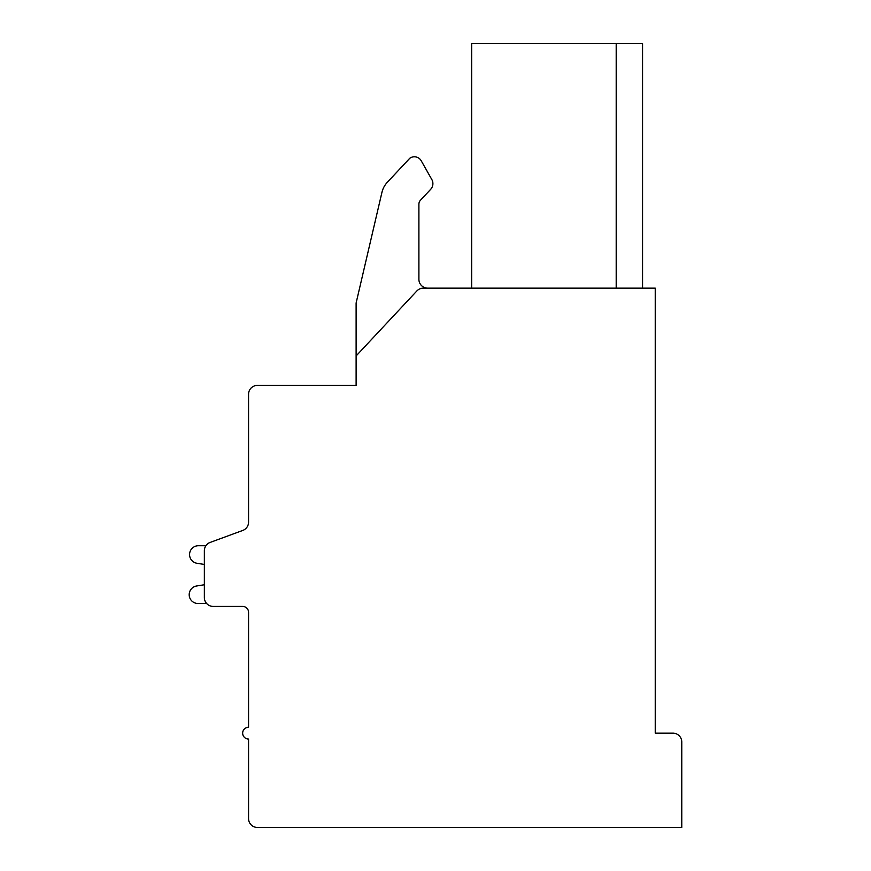 <?xml version="1.0" encoding="UTF-8"?>
<svg xmlns="http://www.w3.org/2000/svg" width="871" height="871" viewBox="0 0 871 871"><rect width="100%" height="100%" fill="white"/><g stroke="black" fill="none" stroke-linecap="round" stroke-linejoin="round"><path stroke-width="1.31" d="M655.242 288.149L423.317 288.149A8.841 8.841 0 0 0 416.861 290.958L356.119 355.934L356.119 385.396L257.402 385.396A8.841 8.841 0 0 0 248.562 394.247L248.562 522.143A8.841 8.841 0 0 1 242.769 530.439L210.151 542.426A8.841 8.841 0 0 0 204.358 550.722L204.358 597.582A8.841 8.841 0 0 0 213.199 606.423L242.661 606.423A5.89 5.89 0 0 1 248.562 612.324L248.562 727.252A5.89 5.89 0 0 0 242.661 733.142A5.89 5.89 0 0 0 248.562 739.043L248.562 818.609A8.841 8.841 0 0 0 257.402 827.45L681.764 827.45L681.764 741.983A8.841 8.841 0 0 0 672.924 733.142L655.242 733.142L655.242 288.149M471.647 288.149L471.647 43.55L642.569 43.55L642.569 288.149M616.2 43.55L616.2 288.149M418.897 279.308A8.841 8.841 0 0 0 427.737 288.149A8.841 8.841 0 0 1 418.897 279.308L418.897 204.239A5.89 5.89 0 0 1 420.486 200.21L430.655 189.334A8.351 8.351 0 0 0 431.82 179.535L421.216 160.765A7.839 7.839 0 0 0 409.729 158.315L387.301 182.311A22.102 22.102 0 0 0 381.934 192.382L356.119 302.999L356.119 355.934M248.562 522.143L248.562 469.393M248.562 612.324A5.89 5.89 0 0 0 242.661 606.423A5.89 5.89 0 0 1 248.562 612.324A5.89 5.89 0 0 0 242.661 606.423A5.89 5.89 0 0 1 248.562 612.324A5.89 5.89 0 0 0 242.661 606.423A5.89 5.89 0 0 1 248.562 612.324A5.89 5.89 0 0 0 242.661 606.423A5.89 5.89 0 0 1 248.562 612.324A5.89 5.89 0 0 0 242.661 606.423M242.769 530.439L210.151 542.426M205.904 545.714L198.414 545.714A8.841 8.841 0 0 0 196.606 563.21L204.358 564.452L204.358 584.757L196.606 585.987A8.808 8.808 0 0 0 189.236 595.59A8.808 8.808 0 0 0 198.414 603.483L206.612 603.483M204.358 564.452L204.358 584.757L196.606 585.987L204.358 584.757L196.606 585.987L204.358 584.757L196.606 585.987L204.358 584.757L196.606 585.987L204.358 584.757L204.358 564.452M409.729 158.315L387.301 182.311M431.82 179.535L421.216 160.765M418.897 204.239A5.89 5.89 0 0 1 420.486 200.21L430.655 189.334"/></g></svg>
